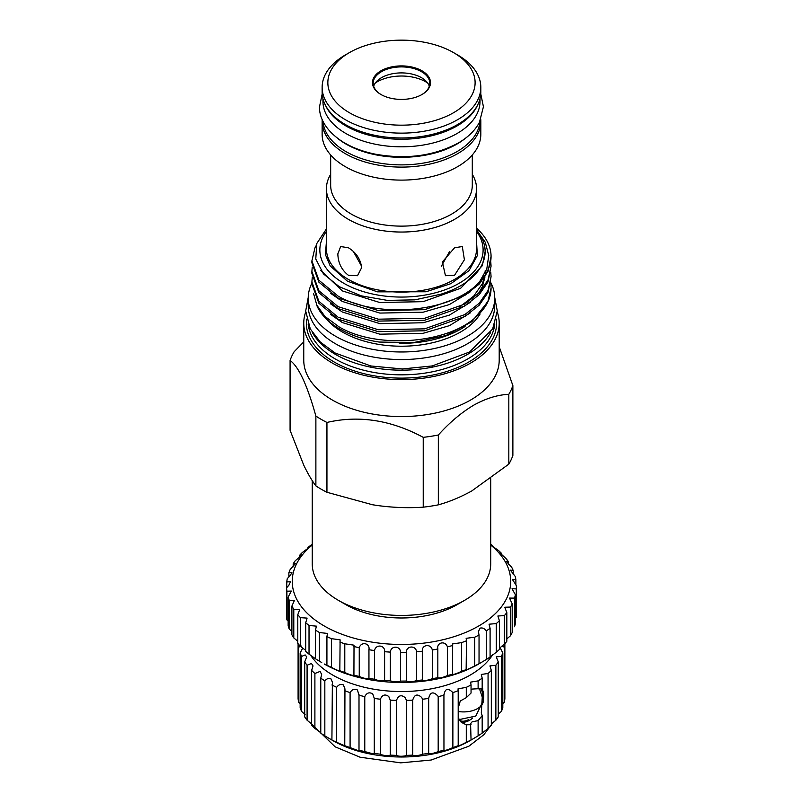 <?xml version="1.0" encoding="UTF-8"?>
<svg xmlns="http://www.w3.org/2000/svg" width="803" height="803" viewBox="0 0 803 803"><rect width="100%" height="100%" fill="white"/><g stroke="black" fill="none" stroke-linecap="round" stroke-linejoin="round"><path stroke-width="1.2" d="M390.248 700.136L390.248 755.101L388.793 755.593C385.189 755.693 382.379 755.232 380.361 754.198L380.361 699.232C382.358 694.746 385.169 693.852 388.793 696.552L390.248 700.136A103.507 59.763 0 0 0 396.471 700.427C398.398 695.298 401.319 694.414 405.264 697.757L406.479 700.427A103.507 59.763 0 0 0 412.712 700.136C414.458 694.394 417.47 693.531 421.736 697.556L422.589 699.232A103.507 59.763 0 0 0 428.672 698.399C430.167 692.056 433.219 691.232 437.806 695.93L438.187 696.613A103.507 59.763 0 0 0 443.959 695.227C444.962 688.472 447.933 687.599 452.872 692.608A103.507 59.763 0 0 0 458.202 690.721L458.011 688.874L466.292 687.328A103.507 59.763 0 0 0 471.05 684.979L470.578 682.138L478.116 680.894A103.507 59.763 0 0 0 482.181 678.154L481.308 674.43L488.063 673.486L488.063 728.441L482.181 733.119L482.181 715.603L478.116 720.642L478.116 735.859L470.126 740.577A97.083 56.049 180 0 1 332.833 740.577L324.834 735.859L324.834 680.894A103.507 59.763 180 0 1 320.778 678.154L320.778 733.119A103.507 59.763 0 0 0 324.834 735.859M470.126 740.577L472.144 739.412L471.05 739.944L470.578 723.684L472.144 721.797L478.116 720.642M470.578 740.256L471.05 739.944A103.507 59.763 0 0 1 466.292 742.283C461.052 745.043 458.352 746.178 458.202 745.686L458.202 690.721M458.011 745.917L458.202 745.686A103.507 59.763 0 0 1 452.872 747.573C447.933 749.861 444.962 750.735 443.959 750.193L443.929 694.465M443.929 750.293L443.959 750.193A103.507 59.763 0 0 1 438.187 751.568L437.806 751.759C433.229 753.525 430.177 754.057 428.672 753.355L428.672 698.399M422.589 699.232L422.589 754.198A103.507 59.763 0 0 0 428.672 753.355M422.589 754.198L421.736 754.589C417.48 755.784 414.478 755.954 412.712 755.101L412.712 700.136M406.479 700.427L406.479 755.382A103.507 59.763 0 0 0 412.712 755.101M406.479 755.382L405.264 755.874C401.329 756.506 398.398 756.346 396.471 755.382L396.471 700.427M390.248 755.101A103.507 59.763 0 0 0 396.471 755.382M374.288 753.355L372.733 753.736L364.773 751.568L364.773 696.613C366.8 692.748 369.45 691.865 372.733 693.953L374.288 698.399L374.288 753.355A103.507 59.763 0 0 0 380.361 754.198M359.031 750.283L357.465 750.363L350.088 747.573L350.088 692.608C352.085 689.345 354.545 688.492 357.465 690.018L359.001 695.227L359.001 750.193A103.507 59.763 0 0 0 364.773 751.568M344.949 745.917L336.668 742.283L336.668 687.328C338.595 684.638 340.833 683.815 343.373 684.869L344.949 688.874L344.758 745.686A103.507 59.763 0 0 0 350.088 747.573M324.834 680.894C326.66 678.726 328.658 677.963 330.816 678.615L332.382 682.138L331.91 739.944A103.507 59.763 0 0 0 336.668 742.283M330.816 739.412L332.382 740.256M320.086 732.095L314.896 728.441L314.896 673.486A103.507 59.763 180 0 1 311.634 670.405L311.634 725.37A103.507 59.763 0 0 0 314.896 728.441M311.454 723.794L307.087 720.221L307.087 665.255A103.507 59.763 180 0 1 304.698 661.923L304.698 716.888A103.507 59.763 0 0 0 307.087 720.221M305.13 714.71L301.607 711.398L301.607 656.432A103.507 59.763 180 0 1 300.151 652.929L300.151 707.885A103.507 59.763 0 0 0 301.607 711.398M300.151 703.739L298.586 702.183L298.586 647.218L301.266 646.024M298.094 643.725L298.094 698.59A103.507 59.763 0 0 0 298.586 702.183M438.187 696.613L438.187 751.568M492.731 654.626A97.083 56.049 180 0 1 332.833 675.122A97.083 56.049 180 0 1 310.54 655.118M336.668 687.328A103.507 59.763 180 0 1 331.91 684.979M350.088 692.608A103.507 59.763 180 0 1 344.758 690.721M359.031 694.465L359.001 695.227A103.507 59.763 180 0 0 364.773 696.613M380.361 699.232A103.507 59.763 180 0 1 374.288 698.399M488.063 673.486A103.507 59.763 0 0 0 491.326 670.405L489.94 665.918L495.863 665.255A103.507 59.763 0 0 0 498.261 661.923L496.264 656.834L501.353 656.432A103.507 59.763 0 0 0 502.808 652.929L500.139 647.76M501.955 646.064L504.374 647.218A103.507 59.763 0 0 0 504.856 643.735M471.05 690.068L472.144 689.064L482.181 688.502L482.181 678.154M482.181 715.603L481.308 713.034L482.754 688.733M460.45 721.726A20.045 11.573 120 0 0 469.534 720.291A20.045 11.573 120 0 0 472.686 718.063M483.356 699.584A20.045 11.573 120 0 0 481.649 688.442M302.781 648.011L300.151 652.929M460.3 721.606A19.985 11.543 120 0 0 469.534 720.241A19.985 11.543 120 0 0 472.545 718.133M483.346 699.423A19.985 11.543 120 0 0 481.579 688.432M482.653 695.167A19.272 11.132 120 0 0 480.455 688.452M301.607 656.432L305.13 654.917L306.696 656.834L304.698 661.923M307.087 665.255L311.454 663.459L313.019 665.918L311.634 670.405M314.896 673.486L320.086 671.418L321.652 674.43L320.778 678.154M504.374 647.218L504.374 702.183A103.507 59.763 0 0 0 504.866 698.59L504.866 643.725M504.374 702.183L502.808 703.739M501.353 656.432L501.353 711.398A103.507 59.763 0 0 0 502.808 707.885L502.808 652.929M501.353 711.398L498.261 714.238M495.863 665.255L495.863 720.221A103.507 59.763 0 0 0 498.261 716.888L498.261 661.923M495.863 720.221L491.326 723.975M488.063 728.441A103.507 59.763 0 0 0 491.326 725.37L491.326 670.405M478.116 735.859A103.507 59.763 0 0 0 482.181 733.119M452.872 692.608L452.872 747.573M458.202 717.862L461.574 722.469L466.292 724.778L466.292 742.283M466.292 687.328L466.292 697.666L460.27 700.989L458.202 708.146M298.104 643.735A103.507 59.763 0 0 0 298.586 647.218M471.05 724.728L466.292 724.778M466.292 697.666L471.05 693.039L471.05 684.979M478.116 680.894L478.116 688.954M458.894 720A19.272 11.132 120 0 0 459.396 720.321A19.272 11.132 120 0 0 468.51 719.659M464.576 600.343L457.007 604.709A78.523 45.329 0 0 1 345.952 604.709L338.384 600.343A89.233 51.512 0 0 0 464.576 600.343A89.233 51.512 0 0 0 490.703 563.917L490.703 478.698M315.88 485.895C311.885 480.585 307.82 473.629 303.685 465.017L290.084 430.308L290.084 360.477C298.656 366.6 307.258 385.129 315.88 416.064L315.88 485.895A113.504 65.525 0 0 0 321.22 489.198A113.504 65.525 0 0 0 326.941 492.279L326.941 422.448C358.931 415.061 391.031 420.019 423.231 437.344L423.231 507.175C408.305 508.179 393.119 507.637 377.691 505.549L372.482 504.746L326.941 492.279M497.258 312.006A97.725 56.421 180 0 1 499.205 323.197L499.205 360.156A97.725 56.421 180 0 1 470.578 400.045A97.725 56.421 180 0 1 332.382 400.045A97.725 56.421 180 0 1 303.755 360.156L303.755 323.197A97.725 56.421 180 0 1 305.702 312.006M303.755 341.887L294.129 351.754A113.504 65.525 180 0 0 290.084 360.477M315.88 416.064A113.504 65.525 0 0 0 326.941 422.448M438.338 435.005C449.489 422.589 461.243 412.672 473.579 405.254C485.785 398.469 497.529 394.825 508.821 394.313L508.821 464.144L471.672 491.014C460.38 497.238 449.268 501.845 438.338 504.836L438.338 435.005A113.504 65.525 180 0 1 423.231 437.344M499.205 323.197A97.725 56.421 180 0 1 438.88 375.322A97.725 56.421 180 0 1 332.382 363.097A97.725 56.421 180 0 1 303.755 323.197M494.758 324.342A93.479 53.972 180 0 1 434.453 371.367A93.479 53.972 180 0 1 335.383 359.031A93.479 53.972 180 0 1 308.191 324.342M306.616 319.142A95.125 54.915 0 0 0 334.219 362.033A95.125 54.915 0 0 0 441.108 373.124A95.125 54.915 0 0 0 496.344 319.142M490.613 332.462A93.479 53.972 180 0 1 335.383 354.364A93.479 53.972 180 0 1 312.347 332.462M490.703 545.036A109.218 63.056 180 0 1 478.708 625.989A109.218 63.056 180 0 1 331.117 629.632A109.218 63.056 180 0 1 312.247 545.036M307.981 548.308L307.981 547.475A114.929 66.348 180 0 1 311.464 544.805M299.589 557.141L299.589 555.365A114.929 66.348 180 0 1 302.4 552.444L307.679 548.559C309.657 546.833 309.757 546.472 307.981 547.475L309.245 547.004M299.589 555.365L301.376 554.893L299.81 556.931L295.253 560.735A114.929 66.348 180 0 0 293.185 563.857L295.554 563.425L290.184 569.518A114.929 66.348 180 0 0 288.879 572.77L291.911 572.409L290.345 575.41L287.273 578.622A114.929 66.348 180 0 0 286.771 581.944L290.495 581.683L288.929 585.146L286.591 587.866L286.591 616.543A114.929 66.348 180 0 0 286.902 619.876L286.902 591.209A114.929 66.348 180 0 1 286.591 587.866M286.902 591.209L291.348 591.078L288.147 597.081L288.147 625.758A114.929 66.348 180 0 0 289.251 629.04L289.251 600.363A114.929 66.348 180 0 1 288.147 597.081M289.251 600.363L294.44 600.403L291.901 606.074L291.901 634.751A114.929 66.348 -0 0 0 293.788 637.913L293.788 609.236A114.929 66.348 180 0 1 291.901 606.074M293.788 609.236L299.73 609.467L297.793 614.686L297.793 643.364A114.929 66.348 -0 0 0 300.422 646.345L300.422 617.668A114.929 66.348 180 0 1 297.793 614.686M300.422 617.668L307.097 618.109L305.702 622.737L305.702 651.414A114.929 66.348 -0 0 0 309.025 654.154L309.025 625.477A114.929 66.348 180 0 1 305.702 622.737M309.025 625.477L316.412 626.149L315.479 630.084L315.479 658.751A114.929 66.348 -0 0 0 319.423 661.2L319.423 632.523A114.929 66.348 180 0 1 315.479 630.084M319.423 632.523L327.483 633.437L326.921 636.558L326.921 665.235A114.929 66.348 -0 0 0 331.428 667.343L331.428 638.666A114.929 66.348 180 0 1 326.921 636.558M331.428 638.666L340.101 639.82L339.83 670.736A114.929 66.348 -0 0 0 344.788 672.462L344.788 643.785A114.929 66.348 180 0 1 339.83 642.059M344.788 643.785L354.013 645.18L353.922 675.142A114.929 66.348 -0 0 0 359.252 676.447L359.252 647.77A114.929 66.348 180 0 1 353.922 646.465M359.252 647.77C361.099 641.226 370.213 643.032 368.948 649.707L368.948 678.374A114.929 66.348 -0 0 0 374.539 679.248L374.539 650.571A114.929 66.348 180 0 1 368.948 649.707L368.948 649.416M374.539 650.571C375.754 643.896 385.219 644.96 384.607 651.695L384.607 680.372C382.158 681.295 378.805 680.914 374.539 679.248M326.921 665.235L324.251 663.991A109.218 63.056 180 0 0 478.708 663.991L479.04 663.7A114.929 66.348 180 0 1 474.673 665.898C469.072 668.889 466.342 670.073 466.483 669.461A114.929 66.348 180 0 1 461.625 671.278C456.325 673.827 453.334 674.781 452.661 674.149A114.929 66.348 180 0 1 447.412 675.564C442.503 677.702 439.311 678.405 437.836 677.682A114.929 66.348 180 0 1 432.305 678.665C427.909 680.422 424.576 680.864 422.308 679.99A114.929 66.348 180 0 1 416.596 680.512C412.782 681.948 409.369 682.118 406.378 681.034A114.929 66.348 180 0 1 400.587 681.095C397.415 682.239 394.002 682.128 390.348 680.783L390.348 652.106A114.929 66.348 180 0 1 384.607 651.695M390.348 652.106C390.9 645.371 400.526 645.642 400.587 652.417L400.587 681.095M406.378 681.034L406.378 652.357A114.929 66.348 180 0 1 400.587 652.417M406.378 652.357C406.268 645.602 415.864 645.11 416.596 651.835L416.596 680.512M422.308 679.99L422.308 651.313A114.929 66.348 180 0 1 416.596 651.835M422.308 651.313C421.535 644.608 430.92 643.323 432.305 649.988L432.305 678.665M437.826 677.762L437.836 649.005A114.929 66.348 180 0 1 432.305 649.988M452.531 674.339L452.661 645.471A114.929 66.348 180 0 1 447.412 646.887C445.404 640.362 436.42 642.38 437.836 649.005L437.826 648.463M452.661 645.471L452.531 643.946L461.625 642.601L461.625 671.278M466.152 669.772L466.483 640.784A114.929 66.348 180 0 1 461.625 642.601M466.483 640.784L466.152 638.315L474.673 637.221L474.673 665.898M478.397 664.111L479.04 663.7L479.04 635.032A114.929 66.348 180 0 1 474.673 637.221M479.04 635.032L478.397 631.69L479.973 628.177C482.302 627.514 484.41 628.408 486.287 630.847L486.287 659.514L479.973 663.258M390.348 680.783A114.929 66.348 180 0 1 384.607 680.372M359.252 676.447C364.03 678.485 367.262 679.127 368.948 678.374L368.948 678.425M344.788 672.462C349.998 674.901 353.049 675.795 353.922 675.142L354.013 675.333M331.428 667.343C336.959 670.214 339.759 671.348 339.83 670.736L340.091 671.037M321.722 662.525L319.423 661.2M315.479 658.751L309.025 654.154M305.702 650.38L300.422 646.345M297.793 641.306L293.788 637.913M291.901 631.469L289.251 629.04M288.147 621.09L286.902 619.876M308.222 298.134L308.222 305.712A93.258 53.841 0 0 0 335.534 343.784A93.258 53.841 0 0 0 437.173 355.458A93.258 53.841 0 0 0 494.738 305.712L494.738 298.134A93.258 53.841 180 0 1 437.173 347.88A93.258 53.841 180 0 1 335.534 336.216A93.258 53.841 180 0 1 308.222 298.134A93.258 53.841 180 0 1 311.895 283.168M490.814 282.666A93.258 53.841 180 0 1 494.738 298.134M326.811 319.413A83.271 48.08 0 0 0 342.6 332.131A83.271 48.08 0 0 0 480.084 314.003M465.057 326.44A83.663 48.3 180 0 1 460.641 329.19A83.663 48.3 180 0 1 399.262 343.323M488.043 301.446A89.585 51.723 180 0 1 478.267 314.776L488.013 301.065L491.065 288.136A89.585 51.723 180 0 1 488.043 301.446L471.843 321.702L445.936 335.534L413.435 342.61L379.146 342.048A87.266 50.378 180 0 1 339.769 328.969A87.266 50.378 180 0 1 317.155 306.304L313.541 293.466M478.267 314.776C450.744 343.744 376.908 349.646 338.926 326.781L324.944 316.442L316.312 304.488M320.778 270.36L342.319 290.907L379.829 302.53L423.131 301.657L460.641 288.277L482.292 265.743L485.142 251.6A83.663 48.3 180 0 1 460.641 285.748A83.663 48.3 180 0 1 440.937 294.189L414.9 299.85L387.397 300.392L361.25 295.835L339.187 286.661L323.468 273.903L315.77 259.008L316.804 243.48L326.419 228.925M476.54 230.27A83.663 48.3 180 0 1 485.142 251.6M330.515 293.256L342.319 301.456L379.829 313.08L423.131 312.206L449.389 304.568L470.428 291.71M485.142 270.882L485.062 273.09M484.319 277.858L482.292 283.81L473.76 296.056L459.597 306.967M330.515 303.805L342.319 312.006L379.829 323.629L423.131 322.756L449.389 315.117L470.428 302.259M478.437 293.507L482.292 286.842L484.992 276.844M330.515 314.354L342.319 322.555L379.829 334.178L423.131 333.305L449.389 325.667L470.428 312.809M316.111 245.698L314.947 247.916L311.895 260.885L318.891 280.227L338.133 296.126C377.199 318.881 452.701 312.728 479.612 281.733A89.585 51.723 0 0 0 491.065 256.438A89.585 51.723 0 0 0 476.54 228.203M311.895 260.885L311.895 262.812L318.891 282.164L338.133 298.054L378.293 310.56L424.667 309.687L464.827 295.414L479.271 284.041L488.013 271.354L491.065 256.438M312.226 267.128L311.895 271.434L318.891 290.776L338.133 306.676L378.293 319.182L424.667 318.299L464.827 304.036L479.271 292.653L488.013 279.966L491.065 266.154L490.774 261.848M311.895 271.434L311.895 273.361L318.891 292.714L338.133 308.603L378.293 321.11L424.667 320.236L464.827 305.963L479.271 294.591L488.013 281.903L491.065 266.154M312.226 277.677L311.895 281.983L318.891 301.326L338.133 317.225L378.293 329.732L424.667 328.849L464.827 314.585L479.271 303.203L488.013 290.515L491.065 276.704L490.774 272.398M311.895 281.983L311.895 283.911L318.891 303.263L338.133 319.152L378.293 331.659L424.667 330.786L464.827 316.512L479.271 305.14L488.013 292.453L491.065 276.704M476.54 231.415A81.625 47.126 180 0 1 459.196 283.258A81.625 47.126 180 0 1 355.749 288.98A81.625 47.126 180 0 1 326.419 231.415M454.558 247.766L462.307 246.541L464.405 259.76L454.558 275.278L445.454 275.72L442.393 261.949L454.558 247.766M472.294 174.341A75.06 43.332 180 0 1 476.54 188.705A75.06 43.332 180 0 1 430.207 228.745A75.06 43.332 180 0 1 348.402 219.349A75.06 43.332 180 0 1 326.419 188.705A75.06 43.332 180 0 1 330.665 174.341M348.402 247.766C356.09 252.503 360.517 259.118 361.671 267.62L357.496 275.72L348.402 275.278C341.606 270.019 338.093 262.882 337.842 253.858L340.653 246.541L348.402 247.766M353.42 251.58L361.601 266.235M472.294 154.959L472.294 185.242A70.815 40.883 180 0 1 428.581 223.013A70.815 40.883 180 0 1 351.403 214.15A70.815 40.883 180 0 1 330.665 185.242L330.665 154.959M441.359 266.235L449.539 251.58M480.766 119.567A79.346 45.811 180 0 1 480.816 121.303A79.346 45.811 180 0 1 431.843 163.621A79.346 45.811 180 0 1 345.37 153.694A79.346 45.811 180 0 1 322.133 121.303A79.346 45.811 180 0 1 322.194 119.567M322.133 121.303L322.133 134.302A79.346 45.811 0 0 0 345.37 166.693A79.346 45.811 0 0 0 431.843 176.62A79.346 45.811 0 0 0 480.816 134.302L480.816 121.303M323.017 121.383A78.523 45.329 0 0 0 345.952 151.606A78.523 45.329 0 0 0 430.057 161.774A78.523 45.329 0 0 0 479.933 121.383M465.87 137.925A78.523 45.329 180 0 1 345.952 144.038A78.523 45.329 180 0 1 337.089 137.915M322.957 98.729L322.957 101.489A78.523 45.329 0 0 0 345.952 133.539A78.523 45.329 0 0 0 431.532 143.366A78.523 45.329 0 0 0 480.003 101.489L480.003 98.729M477.444 105.384A78.523 45.329 180 0 1 422.027 137.664A78.523 45.329 180 0 1 345.952 125.971A78.523 45.329 180 0 1 325.516 105.384M457.58 54.935L453.544 52.607L457.58 54.935A79.346 45.811 180 0 1 480.816 87.326A79.346 45.811 180 0 1 431.843 129.644A79.346 45.811 180 0 1 345.37 119.717A79.346 45.811 180 0 1 322.133 87.326A79.346 45.811 180 0 1 345.37 54.935L349.415 52.607A73.635 42.509 180 0 1 453.544 52.596A73.635 42.509 180 0 1 453.544 52.607A73.635 42.509 180 0 1 453.544 112.721A73.635 42.509 180 0 1 349.415 112.721A73.635 42.509 180 0 1 349.415 52.607M322.133 87.326L322.133 92.164A79.346 45.811 0 0 0 345.37 124.555A79.346 45.811 0 0 0 431.843 134.482A79.346 45.811 0 0 0 480.816 92.164L480.816 87.326M421.997 70.815A29.018 16.753 0 0 0 380.963 70.815A29.018 16.753 0 0 0 380.963 94.503L380.963 94.503A29.018 16.753 0 0 0 421.997 94.503A29.018 16.753 0 0 0 421.997 70.815M421.746 94.654A28.306 16.341 0 0 0 429.786 83.241A28.306 16.341 0 0 0 421.495 71.688A28.306 16.341 0 0 0 390.649 68.145A28.306 16.341 0 0 0 373.174 83.241A28.306 16.341 0 0 0 381.214 94.654M429.304 86.242A28.306 16.341 0 0 0 421.495 77.69A28.306 16.341 0 0 0 393.109 73.635A28.306 16.341 0 0 0 373.656 86.242M427.618 82.98A34.368 19.844 0 0 0 425.781 81.836A34.368 19.844 0 0 0 375.342 82.98M479.612 281.733L486.799 268.945L488.746 255.595L485.263 242.245L476.54 229.758M491.065 287.253L490.774 282.947M447.412 646.887L447.412 675.564M496.254 652.267A114.929 66.348 180 0 0 499.406 649.466L499.406 620.789A114.929 66.348 180 0 1 496.254 623.59L496.254 652.267L490.091 656.995A114.929 66.348 180 0 1 486.287 659.514M490.091 656.995L490.091 628.317A114.929 66.348 180 0 1 486.287 630.847M504.384 644.287A114.929 66.348 180 0 0 506.823 641.256L506.823 612.579A114.929 66.348 180 0 1 504.384 615.61L504.384 644.287L499.406 648.192M510.507 635.735A114.929 66.348 180 0 0 512.194 632.533L512.194 603.856A114.929 66.348 180 0 1 510.507 607.058L510.507 635.735L506.823 638.917M515.406 623.469L515.406 594.792A114.929 66.348 180 0 1 514.502 598.094L514.502 626.772A114.929 66.348 180 0 0 515.406 623.469M490.703 544.243A114.929 66.348 180 0 1 492.59 545.618C490.643 544.815 492.6 546.431 498.472 550.467A114.929 66.348 180 0 1 501.453 553.337L499.797 552.855L506.101 558.607A114.929 66.348 180 0 1 508.369 561.688L506.141 561.237L511.702 567.279A114.929 66.348 180 0 1 513.207 570.511L510.347 570.13L515.165 576.323A114.929 66.348 180 0 1 515.867 579.636L512.324 579.344L516.399 585.548A114.929 66.348 180 0 1 516.409 586.06A114.929 66.348 180 0 1 516.299 588.89L516.299 617.567A114.929 66.348 180 0 0 516.409 614.737L516.409 586.06M515.867 579.636L515.867 585.016M513.207 570.511L513.207 574.476M508.369 561.688L508.369 564.328M501.453 553.337L501.453 554.853M491.436 545.157L492.59 546.251M293.185 566.818L293.185 563.857M288.879 577.086L288.879 572.77M286.771 587.686L286.771 581.944M490.091 628.317L489.047 624.202L496.254 623.59M499.406 620.789L497.89 616.001L504.384 615.61M506.823 612.579L504.756 607.239L510.507 607.058M512.194 603.856L509.503 598.084L514.502 598.094M515.406 594.792L512.033 588.729L516.299 588.89M508.821 464.144A113.504 65.525 180 0 0 512.876 455.421L512.876 385.591A113.504 65.525 180 0 1 508.821 394.313M512.876 385.591L499.205 346.755M438.338 504.836A113.504 65.525 180 0 1 423.231 507.175M312.247 480.626L312.247 563.917A89.233 51.512 0 0 0 338.384 600.343L345.952 604.709M326.419 241.442L325.436 254.671L330.194 265.934L347.398 281.16L377.42 291.85L426.002 291.77L450.834 283.68L469.022 270.661L477.343 255.575L476.54 241.442M326.419 188.705L326.419 248.769A75.06 43.332 0 0 0 348.402 279.414A75.06 43.332 0 0 0 430.207 288.809A75.06 43.332 0 0 0 476.54 248.769L476.54 188.705M458.202 711.488A19.804 11.433 0 0 0 483.376 700.477L475.767 716.075L458.724 719.689M493.313 722.198L483.797 734.755L468.852 746.218L431.141 760.029L400.697 762.85L360.105 757.219L335.152 746.83L309.647 722.198M308.222 297.511L305.682 310.962L310.299 328.979L320.327 342.058L335.052 352.979L370.886 365.977L402.383 368.948L432.245 365.937L469.564 351.995L492.64 328.999L497.278 310.962L494.738 297.511M480.766 93.901L483.426 106.729L479.431 122.367C474.995 130.568 467.888 137.474 458.111 143.095C433.841 156.023 406.188 159.707 375.152 154.136C363.117 151.677 352.567 147.732 343.503 142.302C324.653 130.528 319.072 116.345 319.534 106.729L322.194 93.901M479.421 688.603L483.376 700.477"/></g></svg>
